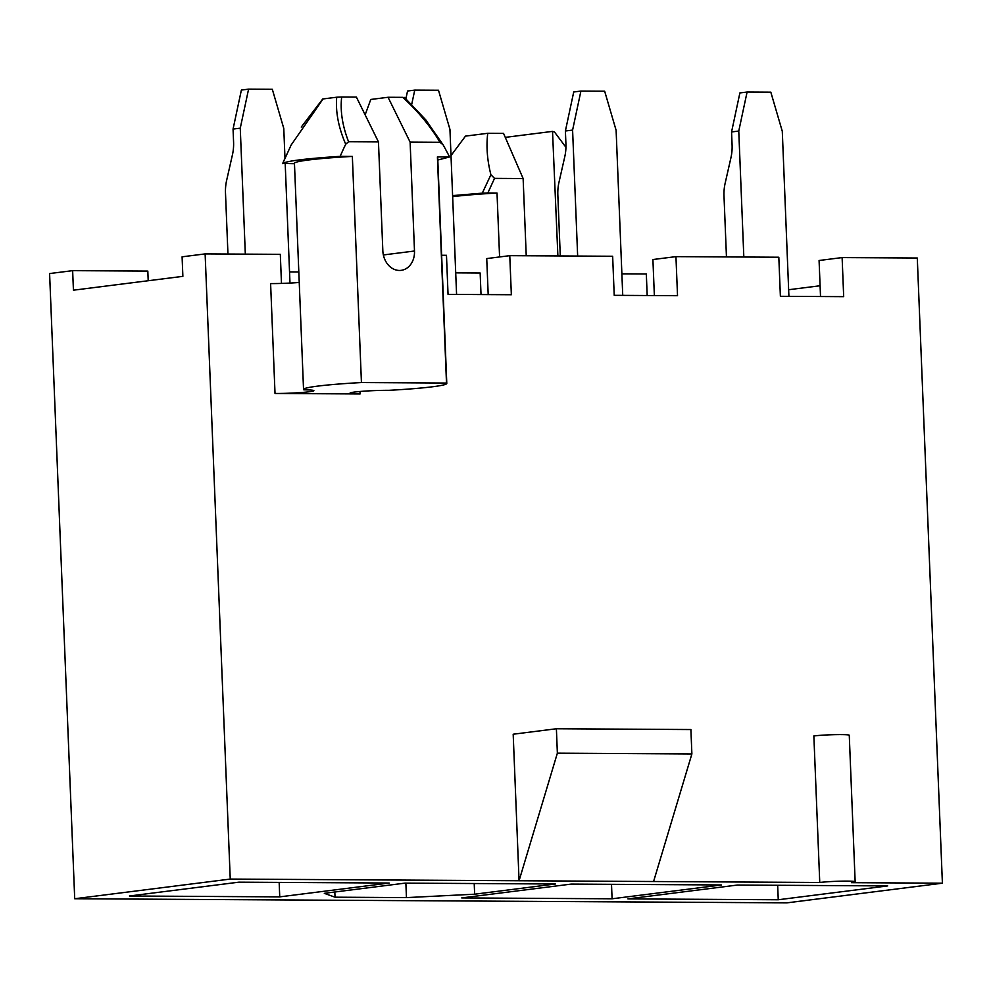 <?xml version="1.0" encoding="UTF-8"?>
<svg xmlns="http://www.w3.org/2000/svg" width="992" height="992" viewBox="0 0 992 992"><rect width="100%" height="100%" fill="white"/><g stroke="black" fill="none" stroke-linecap="round" stroke-linejoin="round"><path stroke-width="1.49" d="M612.089 898.789L461.739 897.921L571.194 884.095L721.531 884.963L612.089 898.789L611.506 884.318M778.249 899.756L627.911 898.888L737.366 885.05L887.704 885.918L778.249 899.756L777.666 885.286M647.181 295.517L646.325 273.966L621.885 273.829M481.021 294.562L480.153 273.011L455.712 272.862M474.213 883.525L474.647 894.201L406.447 897.611L335.036 897.19L334.825 892.006M335.036 897.19L324.297 893.333L405.021 883.128L555.371 883.996L474.647 894.201M405.877 883.14L406.447 897.611M505.275 137.367L552.519 131.39L557.888 255.948M526.231 255.762L523.131 178.535L494.524 178.374L487.841 192.981L497.017 193.043L499.584 256.953M565.948 147.337L554.503 132.01L552.519 131.39M452.612 195.61L482.286 193.155L490.904 174.741C487.196 160.109 486.142 146.295 487.742 133.3L503.552 133.399L523.131 178.535M452.65 196.689A74.487 4.675 -2.3 0 1 497.017 193.043M487.841 192.981L482.286 193.155M451 155.595L465.484 136.115L487.742 133.3M855.154 881.789A19.592 1.228 177.7 0 0 841.613 881.156A19.592 1.228 177.7 0 0 819.752 882.483L813.862 735.952A19.592 1.228 177.7 0 1 835.723 734.638A19.592 1.228 177.7 0 1 849.264 735.258L855.154 881.789A19.592 1.228 177.7 0 1 851.409 882.669L942.4 883.19L786.867 902.856L74.71 898.74L230.243 879.073L205.133 253.902L182.094 256.816L182.875 276.346L73.433 290.185L72.639 270.655L49.6 273.556L74.71 898.74M345.712 144.224A292.665 235.699 -97.2 0 0 340.182 156.339L352.346 156.414L361.435 382.552L446.499 383.048L437.41 156.91L449.574 156.972A292.665 235.699 -97.2 0 0 443.077 144.782L439.989 142.278L410.118 142.104L414.495 251.013A19.592 15.773 -97.2 0 1 401.128 270.357A19.592 15.773 -97.2 0 1 382.838 250.84L378.46 141.918L348.589 141.744L345.712 144.224C338.47 127.447 335.47 111.774 336.722 97.216L323.082 98.94L291.115 145.068L282.732 163.432L294.463 163.692M443.077 144.782L425.717 119.784L404.451 97.439M942.4 883.19L917.29 258.019L842.121 257.585L843.684 296.658L780.382 296.298L778.819 257.226L675.949 256.63L677.524 295.703L614.222 295.331L612.647 256.258L509.776 255.663L511.351 294.736L448.049 294.376L446.474 255.304L441.638 255.266M446.499 383.048A74.487 4.675 -2.3 0 1 446.784 383.433A74.487 4.675 -2.3 0 1 388.889 390.327A24.49 1.538 177.7 0 0 363.357 391.22A24.49 1.538 177.7 0 0 350.015 393.13A24.49 1.538 177.7 0 0 360.084 393.96L275.02 393.477A24.49 1.538 177.7 0 0 300.551 392.584A24.49 1.538 177.7 0 0 313.894 390.674A24.49 1.538 177.7 0 0 303.825 389.831A74.487 4.675 -2.3 0 1 303.54 389.447A74.487 4.675 -2.3 0 1 361.435 382.552M281.48 283.427L280.314 254.336L205.133 253.902M819.752 882.483L653.579 881.516L691.883 753.957L690.903 729.542L556.388 728.76L513.186 734.216L519.064 880.747L230.243 879.073M675.949 256.63L652.91 259.532L654.36 295.566M842.121 257.585L819.082 260.499L820.52 296.521M238.861 882.173L389.199 883.041L279.744 896.867L129.406 895.999L238.861 882.173M488.188 294.599L486.737 258.577L509.776 255.663M289.54 271.907L298.815 271.957M72.639 270.655L147.82 271.089L148.205 280.736M279.161 882.409L279.744 896.867M653.579 881.516L519.064 880.747L557.368 753.176L691.883 753.957M820.086 285.758L788.652 289.726M556.388 728.76L557.368 753.176M275.02 393.477L270.605 283.576A24.49 1.538 177.7 0 0 299.237 282.447M303.54 389.447L294.45 163.308A74.487 4.675 -2.3 0 1 352.346 156.414M437.41 156.91A74.487 4.675 -2.3 0 1 437.695 157.294L446.784 383.433M340.182 156.339C304.829 158.683 285.634 161.101 282.571 163.63M378.46 141.918L356.401 97.092L341.682 97.005C340.082 110.868 342.389 125.773 348.589 141.744M336.722 97.216L341.682 97.005M449.574 156.972L437.807 160.022M365.143 114.849L370.772 99.46L388.058 97.278L410.118 142.104M439.989 142.278C430.466 126.282 418.054 111.315 402.764 97.352L388.058 97.278M402.764 97.352L404.091 97.6M490.904 174.741L494.524 178.374M227.949 254.039L225.494 193.043A29.388 17.323 90.3 0 1 226.622 180.457L232.463 154.702A29.388 17.323 90.3 0 0 233.579 142.116L233.058 129.072L241.378 90.061L248.583 89.144L272.316 89.292L283.774 128.414L284.977 158.187M285.2 163.643L289.986 283.067M248.583 89.144L240.262 128.166L245.322 254.138M240.262 128.166L233.058 129.072M405.889 98.778L407.551 91.016L414.755 90.111L438.489 90.247L449.946 129.382L456.58 294.426M414.755 90.111L411.705 104.371M560.282 255.961L557.839 194.965A29.388 17.323 90.3 0 1 558.955 182.379L564.795 156.624A29.388 17.323 90.3 0 0 565.924 144.038L565.39 130.994L573.723 91.983L580.915 91.066L604.661 91.202L616.119 130.336L622.74 295.38M580.915 91.066L572.595 130.088L577.654 256.06M572.595 130.088L565.39 130.994M726.454 256.916L723.999 195.92A29.388 17.323 90.3 0 1 725.127 183.334L730.968 157.592A29.388 17.323 90.3 0 0 732.084 144.993L731.563 131.961L739.883 92.938L747.088 92.033L770.821 92.169L782.291 131.304L788.913 296.348M747.088 92.033L738.767 131.043L743.826 257.015M738.767 131.043L731.563 131.961M359.984 391.48L360.084 393.96M383.358 254.956L414.495 251.013M282.732 163.407L284.406 159.489M322.71 99.026L301.258 127.075"/></g></svg>
